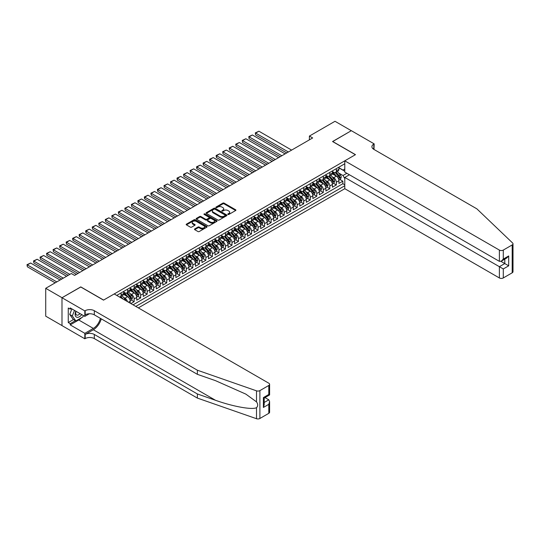 <?xml version="1.0" encoding="UTF-8"?>
<svg xmlns="http://www.w3.org/2000/svg" width="540" height="540" viewBox="0 0 540 540"><rect width="100%" height="100%" fill="white"/><g stroke="black" fill="none" stroke-linecap="round" stroke-linejoin="round"><path stroke-width="0.81" d="M227.948 214.448A0.634 0.365 0 0 0 228.845 214.448L235.649 210.519A0.905 0.52 0 0 0 235.913 210.154A0.905 0.52 0 0 0 235.649 209.783L224.127 203.128A0.905 0.52 0 0 0 222.845 203.128L216.041 207.056A0.634 0.365 0 0 0 216.938 207.576L217.816 207.063A2.896 1.674 0 0 1 221.913 207.063L222.878 207.623A2.896 1.674 0 0 1 223.722 208.804A2.896 1.674 0 0 1 222.878 209.986L221.994 210.492A0.634 0.365 0 0 0 222.892 211.012L223.769 210.506A2.896 1.674 0 0 1 227.867 210.506L228.832 211.059A2.896 1.674 0 0 1 229.675 212.24A2.896 1.674 0 0 1 228.832 213.422L227.948 213.935A0.634 0.365 0 0 0 227.948 214.448L227.948 213.935M194.738 228.933A0.905 0.52 0 0 0 194.474 229.298A0.905 0.52 0 0 0 194.738 229.669L197.971 231.538A0.905 0.52 0 0 0 199.253 231.538L206.806 227.171A0.905 0.52 0 0 0 207.07 226.807A0.905 0.52 0 0 0 206.806 226.435L195.284 219.78A0.905 0.52 0 0 0 194.002 219.78L186.449 224.141A0.905 0.52 0 0 0 186.179 224.512A0.905 0.52 0 0 0 186.449 224.883L190.35 227.138A0.905 0.52 0 0 0 191.632 227.138L194.866 225.268A0.905 0.52 0 0 0 195.129 224.903A0.905 0.52 0 0 0 194.866 224.532L192.929 223.412A2.423 1.397 0 0 1 192.22 222.426A2.423 1.397 0 0 1 193.712 221.13A2.423 1.397 0 0 1 196.351 221.434L203.938 225.815A2.423 1.397 0 0 1 204.647 226.807A2.423 1.397 0 0 1 203.155 228.096A2.423 1.397 0 0 1 200.516 227.792L199.253 227.063A0.905 0.52 0 0 0 197.971 227.063L194.738 228.933L194.738 229.669L197.971 227.819L197.971 227.063M80.777 287.003L62.026 297.722L45.718 288.306L45.718 316.17L61.992 325.566M80.777 286.895L103.606 300.071L355.388 154.71L332.552 141.534L351.311 130.707L335.003 121.291L309.4 136.073L309.4 139.84M45.718 288.306L71.32 273.524L74.581 275.407L312.66 137.957L309.4 136.073M217.883 220.043A0.905 0.52 0 0 0 219.159 220.043L226.719 215.676A0.905 0.52 0 0 0 226.982 215.312A0.905 0.52 0 0 0 226.719 214.94L215.19 208.285A0.905 0.52 0 0 0 213.914 208.285L206.354 212.645A0.905 0.52 0 0 0 206.091 213.017A0.905 0.52 0 0 0 206.354 213.388L217.883 220.043M204.404 214.589A0.634 0.365 0 0 1 205.045 214.677L205.045 213.921L216.763 220.685A0.905 0.52 0 0 1 217.026 221.056A0.905 0.52 0 0 1 216.763 221.427L209.21 225.788A0.905 0.52 0 0 1 207.927 225.788L196.405 219.132L196.405 218.396A0.905 0.52 0 0 0 196.135 218.768A0.905 0.52 0 0 0 196.405 219.132M196.405 218.396L199.631 216.526A0.905 0.52 0 0 1 200.914 216.526L205.591 219.226A0.905 0.52 0 0 0 206.867 219.226L209.014 217.991A0.905 0.52 0 0 0 209.277 217.62A0.905 0.52 0 0 0 209.014 217.249L204.147 214.441A0.634 0.365 0 0 1 205.045 213.921M130.876 303.575L134.136 301.691L131.166 299.977M129.89 293.476L131.524 294.428A3.692 2.133 60 0 1 134.136 298.944L136.742 297.439L136.742 300.186L140.656 297.925L137.686 296.217M136.411 289.717L138.051 290.662A3.692 2.133 60 0 1 140.656 295.178L143.269 293.672L143.269 296.42L147.177 294.158L144.214 292.451M142.931 285.95L144.572 286.895A3.692 2.133 60 0 1 147.177 291.411L149.789 289.906L149.789 292.653L153.704 290.399L150.734 288.684M149.459 282.184L151.092 283.129A3.692 2.133 60 0 1 153.704 287.644L156.31 286.139L156.31 288.887L160.225 286.632L157.255 284.918M155.979 278.417L157.619 279.362A3.692 2.133 60 0 1 160.225 283.878L162.837 282.373L162.837 285.127L166.745 282.865L163.782 281.151M162.5 274.651L164.14 275.596A3.692 2.133 60 0 1 166.745 280.118L169.358 278.606L169.358 281.36L173.273 279.099L170.303 277.385M169.027 270.884L170.66 271.829A3.692 2.133 60 0 1 173.273 276.352L175.878 274.84L175.878 277.594L179.793 275.332L176.823 273.618M175.547 267.118L177.188 268.063A3.692 2.133 60 0 1 179.793 272.585L182.405 271.08L182.405 273.827L186.314 271.566L183.35 269.851M182.068 263.351L183.708 264.296A3.692 2.133 60 0 1 186.314 268.819L188.926 267.314L188.926 270.061L192.841 267.8L189.871 266.085M188.595 259.585L190.228 260.53A3.692 2.133 60 0 1 192.841 265.052L195.446 263.547L195.446 266.294L199.361 264.033L196.391 262.319M195.116 255.818L196.756 256.77A3.692 2.133 60 0 1 199.361 261.286L201.974 259.781L201.974 262.528L205.882 260.267L202.919 258.559M201.636 252.059L203.276 253.004A3.692 2.133 60 0 1 205.882 257.519L208.494 256.014L208.494 258.761L212.409 256.5L209.439 254.792M208.163 248.292L209.797 249.237A3.692 2.133 60 0 1 212.409 253.753L215.015 252.248L215.015 254.995L218.929 252.74L215.96 251.026M214.684 244.526L216.324 245.471A3.692 2.133 60 0 1 218.929 249.986L221.542 248.481L221.542 251.228L225.45 248.974L222.487 247.259M221.204 240.759L222.845 241.704A3.692 2.133 60 0 1 225.45 246.22L228.062 244.715L228.062 247.469L231.977 245.207L229.007 243.493M227.732 236.993L229.365 237.938A3.692 2.133 60 0 1 231.977 242.453L234.583 240.948L234.583 243.702L238.498 241.441L235.528 239.726M234.252 233.226L235.886 234.171A3.692 2.133 60 0 1 238.498 238.694L241.11 237.181L241.11 239.935L245.018 237.674L242.055 235.96M240.773 229.46L242.413 230.404A3.692 2.133 60 0 1 245.018 234.927L247.631 233.422L247.631 236.169L251.546 233.908L248.576 232.193M247.3 225.693L248.933 226.638A3.692 2.133 60 0 1 251.546 231.161L254.151 229.655L254.151 232.403L258.066 230.141L255.096 228.427M253.82 221.927L255.454 222.872A3.692 2.133 60 0 1 258.066 227.394L260.678 225.889L260.678 228.636L264.587 226.375L261.623 224.66M260.341 218.16L261.981 219.105A3.692 2.133 60 0 1 264.587 223.628L267.199 222.122L267.199 224.87L271.114 222.608L268.144 220.901M266.861 214.4L268.502 215.345A3.692 2.133 60 0 1 271.114 219.861L273.719 218.356L273.719 221.103L277.634 218.842L274.664 217.134M273.389 210.634L275.022 211.579A3.692 2.133 60 0 1 277.634 216.095L280.24 214.589L280.24 217.337L284.155 215.082L281.192 213.368M279.909 206.867L281.549 207.812A3.692 2.133 60 0 1 284.155 212.328L286.767 210.823L286.767 213.57L290.682 211.316L287.712 209.601M286.43 203.101L288.07 204.046A3.692 2.133 60 0 1 290.682 208.562L293.288 207.056L293.288 209.804L297.203 207.549L294.233 205.835M292.957 199.334L294.59 200.279A3.692 2.133 60 0 1 297.203 204.795L299.808 203.29L299.808 206.044L303.723 203.782L300.76 202.068M299.477 195.568L301.118 196.513A3.692 2.133 60 0 1 303.723 201.035L306.335 199.523L306.335 202.277L310.25 200.016L307.28 198.302M305.998 191.801L307.638 192.746A3.692 2.133 60 0 1 310.25 197.269L312.856 195.763L312.856 198.511L316.771 196.25L313.801 194.535M312.525 188.035L314.159 188.98A3.692 2.133 60 0 1 316.771 193.502L319.376 191.997L319.376 194.744L323.291 192.483L320.328 190.769M319.046 184.268L320.686 185.213A3.692 2.133 60 0 1 323.291 189.736L325.904 188.231L325.904 190.978L329.819 188.716L326.849 187.002M325.566 180.502L327.206 181.447A3.692 2.133 60 0 1 329.819 185.969L332.424 184.464L332.424 187.211L336.339 184.95L336.339 182.203A3.692 2.133 -120 0 0 333.727 177.687L332.093 176.742M333.369 183.236L336.339 184.95M130.221 303.197L130.221 301.205A3.692 2.133 -120 0 0 127.616 296.683L123.579 294.354M127.46 301.603A3.692 2.133 60 0 0 125.003 298.188L123.363 297.243M136.742 297.439A3.692 2.133 -120 0 0 134.136 292.916L130.1 290.588M143.269 293.672A3.692 2.133 -120 0 0 140.656 289.15L136.627 286.821M149.789 289.906A3.692 2.133 -120 0 0 147.177 285.39L143.147 283.061M156.31 286.139A3.692 2.133 -120 0 0 153.704 281.624L149.668 279.295M162.837 282.373A3.692 2.133 -120 0 0 160.225 277.857L156.195 275.528M169.358 278.606A3.692 2.133 -120 0 0 166.745 274.091L162.716 271.762M175.878 274.84A3.692 2.133 -120 0 0 173.273 270.324L169.236 267.995M182.405 271.08A3.692 2.133 -120 0 0 179.793 266.558L175.763 264.229M188.926 267.314A3.692 2.133 -120 0 0 186.314 262.791L182.284 260.462M195.446 263.547A3.692 2.133 -120 0 0 192.841 259.025L188.804 256.696M201.974 259.781A3.692 2.133 -120 0 0 199.361 255.258L195.325 252.929M208.494 256.014A3.692 2.133 -120 0 0 205.882 251.492L201.852 249.163M215.015 252.248A3.692 2.133 -120 0 0 212.409 247.732L208.373 245.403M221.542 248.481A3.692 2.133 -120 0 0 218.929 243.965L214.893 241.637M228.062 244.715A3.692 2.133 -120 0 0 225.45 240.199L221.42 237.87M234.583 240.948A3.692 2.133 -120 0 0 231.977 236.432L227.941 234.103M241.11 237.181A3.692 2.133 -120 0 0 238.498 232.666L234.461 230.337M247.631 233.422A3.692 2.133 -120 0 0 245.018 228.899L240.989 226.571M254.151 229.655A3.692 2.133 -120 0 0 251.546 225.133L247.509 222.804M260.678 225.889A3.692 2.133 -120 0 0 258.066 221.366L254.03 219.038M267.199 222.122A3.692 2.133 -120 0 0 264.587 217.6L260.557 215.271M273.719 218.356A3.692 2.133 -120 0 0 271.114 213.833L267.077 211.505M280.24 214.589A3.692 2.133 -120 0 0 277.634 210.074L273.598 207.745M286.767 210.823A3.692 2.133 -120 0 0 284.155 206.307L280.125 203.978M293.288 207.056A3.692 2.133 -120 0 0 290.682 202.541L286.646 200.212M299.808 203.29A3.692 2.133 -120 0 0 297.203 198.774L293.166 196.445M306.335 199.523A3.692 2.133 -120 0 0 303.723 195.007L299.693 192.679M312.856 195.763A3.692 2.133 -120 0 0 310.25 191.241L306.214 188.912M319.376 191.997A3.692 2.133 -120 0 0 316.771 187.475L312.734 185.146M325.904 188.231A3.692 2.133 -120 0 0 323.291 183.708L319.262 181.379M332.424 184.464A3.692 2.133 -120 0 0 329.819 179.941L325.782 177.613M138.341 307.888L344.783 188.696L499.372 277.952L499.372 266.693L504.785 263.567L504.785 259.153M135.797 306.416L344.783 185.76M344.783 163.769L116.755 295.421M123.701 292.012L125.003 292.768A3.692 2.133 60 0 0 126.846 292.95L129.458 291.445A3.692 2.133 -120 0 0 130.221 289.757L130.221 287.644M130.221 288.252L131.524 289.001A3.692 2.133 60 0 0 133.373 289.184L135.979 287.678A3.692 2.133 -120 0 0 136.742 285.991L136.742 283.878M136.742 284.486L138.051 285.235A3.692 2.133 60 0 0 139.894 285.417L142.499 283.912A3.692 2.133 -120 0 0 143.269 282.224L143.269 280.112M143.269 280.719L144.572 281.468A3.692 2.133 60 0 0 146.414 281.651L149.026 280.145A3.692 2.133 -120 0 0 149.789 278.458L149.789 276.352M149.789 276.953L151.092 277.702A3.692 2.133 60 0 0 152.942 277.884L155.547 276.379A3.692 2.133 -120 0 0 156.31 274.691L156.31 272.585M156.31 273.186L157.619 273.942A3.692 2.133 60 0 0 159.462 274.124L162.067 272.612A3.692 2.133 -120 0 0 162.837 270.925L162.837 268.819M162.837 269.42L164.14 270.175A3.692 2.133 60 0 0 165.983 270.358L168.595 268.853A3.692 2.133 -120 0 0 169.358 267.158L169.358 265.052M169.358 265.653L170.66 266.409A3.692 2.133 60 0 0 172.51 266.591L175.115 265.086A3.692 2.133 -120 0 0 175.878 263.392L175.878 261.286M175.878 261.887L177.188 262.643A3.692 2.133 60 0 0 179.03 262.825L181.636 261.32A3.692 2.133 -120 0 0 182.405 259.625L182.405 257.519M182.405 258.12L183.708 258.876A3.692 2.133 60 0 0 185.551 259.058L188.163 257.553A3.692 2.133 -120 0 0 188.926 255.866L188.926 253.753M188.926 254.354L190.228 255.11A3.692 2.133 60 0 0 192.078 255.292L194.684 253.787A3.692 2.133 -120 0 0 195.446 252.099L195.446 249.986M195.446 250.594L196.756 251.343A3.692 2.133 60 0 0 198.599 251.525L201.204 250.02A3.692 2.133 -120 0 0 201.974 248.333L201.974 246.22M201.974 246.827L203.276 247.577A3.692 2.133 60 0 0 205.119 247.759L207.731 246.254A3.692 2.133 -120 0 0 208.494 244.566L208.494 242.453M208.494 243.061L209.797 243.81A3.692 2.133 60 0 0 211.646 243.992L214.252 242.487A3.692 2.133 -120 0 0 215.015 240.8L215.015 238.694M215.015 239.294L216.324 240.044A3.692 2.133 60 0 0 218.167 240.226L220.772 238.721A3.692 2.133 -120 0 0 221.542 237.033L221.542 234.927M221.542 235.528L222.845 236.284A3.692 2.133 60 0 0 224.687 236.466L227.3 234.954A3.692 2.133 -120 0 0 228.062 233.267L228.062 231.161M228.062 231.761L229.365 232.517A3.692 2.133 60 0 0 231.208 232.7L233.82 231.194A3.692 2.133 -120 0 0 234.583 229.5L234.583 227.394M234.583 227.995L235.886 228.751A3.692 2.133 60 0 0 237.735 228.933L240.341 227.428A3.692 2.133 -120 0 0 241.11 225.734L241.11 223.628M241.11 224.228L242.413 224.984A3.692 2.133 60 0 0 244.256 225.167L246.868 223.661A3.692 2.133 -120 0 0 247.631 221.967L247.631 219.861M247.631 220.462L248.933 221.218A3.692 2.133 60 0 0 250.776 221.4L253.388 219.895A3.692 2.133 -120 0 0 254.151 218.207L254.151 216.095M254.151 216.695L255.454 217.451A3.692 2.133 60 0 0 257.303 217.634L259.909 216.128A3.692 2.133 -120 0 0 260.678 214.441L260.678 212.328M260.678 212.935L261.981 213.685A3.692 2.133 60 0 0 263.824 213.867L266.436 212.362A3.692 2.133 -120 0 0 267.199 210.674L267.199 208.562M267.199 209.169L268.502 209.918A3.692 2.133 60 0 0 270.344 210.101L272.957 208.595A3.692 2.133 -120 0 0 273.719 206.908L273.719 204.795M273.719 205.403L275.022 206.152A3.692 2.133 60 0 0 276.872 206.334L279.477 204.829A3.692 2.133 -120 0 0 280.24 203.141L280.24 201.035M280.24 201.636L281.549 202.385A3.692 2.133 60 0 0 283.392 202.568L286.004 201.062A3.692 2.133 -120 0 0 286.767 199.375L286.767 197.269M286.767 197.87L288.07 198.619A3.692 2.133 60 0 0 289.913 198.808L292.525 197.296A3.692 2.133 -120 0 0 293.288 195.608L293.288 193.502M293.288 194.103L294.59 194.859A3.692 2.133 60 0 0 296.44 195.041L299.045 193.536A3.692 2.133 -120 0 0 299.808 191.842L299.808 189.736M299.808 190.337L301.118 191.093A3.692 2.133 60 0 0 302.96 191.275L305.572 189.769A3.692 2.133 -120 0 0 306.335 188.075L306.335 185.969M306.335 186.57L307.638 187.326A3.692 2.133 60 0 0 309.481 187.508L312.093 186.003A3.692 2.133 -120 0 0 312.856 184.309L312.856 182.203M312.856 182.804L314.159 183.56A3.692 2.133 60 0 0 316.008 183.742L318.613 182.237A3.692 2.133 -120 0 0 319.376 180.549L319.376 178.436M319.376 179.037L320.686 179.793A3.692 2.133 60 0 0 322.529 179.975L325.141 178.47A3.692 2.133 -120 0 0 325.904 176.782L325.904 174.67M325.904 175.277L327.206 176.026A3.692 2.133 60 0 0 329.049 176.209L331.661 174.704A3.692 2.133 -120 0 0 332.424 173.016L332.424 170.903M133.056 304.837L342.86 183.708L342.86 181.184L338.945 183.445L338.945 180.697A3.692 2.133 -120 0 0 336.339 176.175L332.303 173.846M332.424 171.511L333.727 172.26A3.692 2.133 -120 0 0 335.576 172.442A3.692 2.133 -120 0 0 336.339 170.755L336.339 168.649M335.576 172.442L338.182 170.937A3.692 2.133 -120 0 0 338.945 169.25L338.945 167.137M117.173 295.67L117.173 295.178M121.088 292.916L121.088 295.029A3.692 2.133 60 0 1 120.326 296.716A3.692 2.133 60 0 1 119.192 296.831M120.326 296.716L122.938 295.211A3.692 2.133 -120 0 0 123.701 293.524L123.701 291.411M127.616 289.15L127.616 291.263A3.692 2.133 60 0 1 126.846 292.95M134.136 285.39L134.136 287.496A3.692 2.133 60 0 1 133.373 289.184M140.656 281.624L140.656 283.73A3.692 2.133 60 0 1 139.894 285.417M147.177 277.857L147.177 279.963A3.692 2.133 60 0 1 146.414 281.651M153.704 274.091L153.704 276.197A3.692 2.133 60 0 1 152.942 277.884M160.225 270.324L160.225 272.43A3.692 2.133 60 0 1 159.462 274.124M166.745 266.558L166.745 268.663A3.692 2.133 60 0 1 165.983 270.358M173.273 262.791L173.273 264.904A3.692 2.133 60 0 1 172.51 266.591M179.793 259.025L179.793 261.137A3.692 2.133 60 0 1 179.03 262.825M186.314 255.258L186.314 257.371A3.692 2.133 60 0 1 185.551 259.058M192.841 251.492L192.841 253.604A3.692 2.133 60 0 1 192.078 255.292M199.361 247.732L199.361 249.838A3.692 2.133 60 0 1 198.599 251.525M205.882 243.965L205.882 246.071A3.692 2.133 60 0 1 205.119 247.759M212.409 240.199L212.409 242.305A3.692 2.133 60 0 1 211.646 243.992M218.929 236.432L218.929 238.538A3.692 2.133 60 0 1 218.167 240.226M225.45 232.666L225.45 234.772A3.692 2.133 60 0 1 224.687 236.466M231.977 228.899L231.977 231.005A3.692 2.133 60 0 1 231.208 232.7M238.498 225.133L238.498 227.246A3.692 2.133 60 0 1 237.735 228.933M245.018 221.366L245.018 223.479A3.692 2.133 60 0 1 244.256 225.167M251.546 217.6L251.546 219.713A3.692 2.133 60 0 1 250.776 221.4M258.066 213.833L258.066 215.946A3.692 2.133 60 0 1 257.303 217.634M264.587 210.074L264.587 212.179A3.692 2.133 60 0 1 263.824 213.867M271.114 206.307L271.114 208.413A3.692 2.133 60 0 1 270.344 210.101M277.634 202.541L277.634 204.647A3.692 2.133 60 0 1 276.872 206.334M284.155 198.774L284.155 200.88A3.692 2.133 60 0 1 283.392 202.568M290.682 195.007L290.682 197.113A3.692 2.133 60 0 1 289.913 198.808M297.203 191.241L297.203 193.347A3.692 2.133 60 0 1 296.44 195.041M303.723 187.475L303.723 189.587A3.692 2.133 60 0 1 302.96 191.275M310.25 183.708L310.25 185.821A3.692 2.133 60 0 1 309.481 187.508M316.771 179.941L316.771 182.054A3.692 2.133 60 0 1 316.008 183.742M323.291 176.175L323.291 178.288A3.692 2.133 60 0 1 322.529 179.975M329.819 172.409L329.819 174.521A3.692 2.133 60 0 1 329.049 176.209M329.819 185.969L329.819 188.716M323.291 189.736L323.291 192.483M316.771 193.502L316.771 196.25M310.25 197.269L310.25 200.016M303.723 201.035L303.723 203.782M297.203 204.795L297.203 207.549M290.682 208.562L290.682 211.316M284.155 212.328L284.155 215.082M277.634 216.095L277.634 218.842M271.114 219.861L271.114 222.608M264.587 223.628L264.587 226.375M258.066 227.394L258.066 230.141M251.546 231.161L251.546 233.908M245.018 234.927L245.018 237.674M238.498 238.694L238.498 241.441M231.977 242.453L231.977 245.207M225.45 246.22L225.45 248.974M218.929 249.986L218.929 252.74M212.409 253.753L212.409 256.5M205.882 257.519L205.882 260.267M199.361 261.286L199.361 264.033M192.841 265.052L192.841 267.8M186.314 268.819L186.314 271.566M179.793 272.585L179.793 275.332M173.273 276.352L173.273 279.099M166.745 280.118L166.745 282.865M160.225 283.878L160.225 286.632M153.704 287.644L153.704 290.399M147.177 291.411L147.177 294.158M140.656 295.178L140.656 297.925M134.136 298.944L134.136 301.691M344.783 178.605L342.995 175.5L338.614 172.976M342.995 175.5L346.842 173.279M338.945 167.893L344.783 171.261M338.945 167.744L342.995 170.08L344.783 169.04M339.89 179.476L342.86 181.184M342.86 183.708L344.783 184.822M228.204 214.542L228.832 214.178A2.896 1.674 0 0 0 229.675 212.996L229.675 212.24M223.722 208.804L223.722 209.554A2.896 1.674 0 0 1 222.878 210.742L222.251 211.1M235.649 209.783L235.649 210.519L224.127 203.884A0.905 0.52 0 0 0 222.845 203.884L216.297 207.664M226.706 215.683L215.19 209.041A0.905 0.52 0 0 0 213.914 209.041L206.368 213.394M225.119 215.568A0.634 0.365 0 0 0 225.119 215.048L215.001 209.21A0.634 0.365 0 0 0 214.103 209.21L213.179 209.743A2.896 1.674 0 0 0 212.328 210.931A2.896 1.674 0 0 0 213.179 212.112L220.091 216.101A2.896 1.674 0 0 0 224.188 216.101L225.119 215.568L225.119 216.324A0.634 0.365 0 0 0 225.302 216.061L225.302 215.312M212.328 210.931L212.328 211.68A2.896 1.674 0 0 0 213.179 212.861L213.179 212.112M225.119 216.324L224.188 216.857A2.896 1.674 0 0 1 220.091 216.857L213.179 212.861M196.412 219.139L199.631 217.282L199.631 216.526M209.277 217.62L209.277 218.369A0.905 0.52 0 0 1 209.014 218.741L206.867 219.982A0.905 0.52 0 0 1 205.591 219.982L200.914 217.282A0.905 0.52 0 0 0 199.631 217.282M205.045 214.677L216.749 221.434M210.438 222.028A2.423 1.397 0 0 0 213.077 222.332A2.423 1.397 0 0 0 214.576 221.036A2.423 1.397 0 0 0 213.867 220.05L211.194 218.504A0.905 0.52 0 0 0 209.912 218.504L207.765 219.746A0.905 0.52 0 0 0 207.502 220.118A0.905 0.52 0 0 0 207.765 220.482L210.438 222.028L210.438 222.777A2.423 1.397 0 0 0 213.077 223.081A2.423 1.397 0 0 0 214.576 221.792L214.576 221.036M207.502 220.118L207.502 220.867A0.905 0.52 0 0 0 207.765 221.238L207.765 220.482M210.438 222.777L207.765 221.238M204.647 226.807L204.647 227.556A2.423 1.397 0 0 1 203.155 228.852A2.423 1.397 0 0 1 200.516 228.548L199.253 227.819A0.905 0.52 0 0 0 197.971 227.819M192.22 222.426L192.22 223.175A2.423 1.397 0 0 0 192.929 224.168L192.929 223.412M194.852 225.275L192.929 224.168M206.793 227.178L195.284 220.536A0.905 0.52 0 0 0 194.002 220.536L186.455 224.89M338.891 180.05L340.578 179.078L341.233 177.194A2.444 1.411 -120 0 0 340.281 174.899L337.298 171.45M288.367 151.983L255.65 133.097L258.916 131.213L291.627 150.1M336.704 176.418L333.166 172.328A7.054 4.077 -120 0 0 332.424 171.551M255.65 134.98L255.292 132.887L255.65 134.98L286.733 152.921M334.76 175.271L332.788 172.982A5.859 3.382 -120 0 0 332.424 172.584M335.239 172.577L338.256 176.067A2.444 1.411 60 0 1 339.127 177.748L339.91 177.296A2.444 1.411 -120 0 0 339.039 175.615L336.056 172.166M335.421 172.517L338.661 176.269A1.242 0.722 60 0 1 338.972 176.756L339.91 177.296M255.292 132.887L258.916 131.213M75.85 311.202A5.994 3.463 120 0 0 77.261 317.345A5.994 3.463 120 0 0 81.729 314.591M76.052 311.317A4.104 2.369 120 0 0 76.552 314.989A4.104 2.369 120 0 0 77.153 315.178A4.104 2.369 120 0 0 79.988 313.585M83.41 315.562L82.897 316.892L75.856 320.956L73.244 319.451L69.728 314.442L71.874 308.9M75.856 320.956L72.333 315.947L74.48 310.412M69.728 314.442L72.333 315.947M349.414 174.764L344.783 177.437L503.287 268.947L503.287 277.952L512.19 272.808L512.19 244.944A2.768 1.6 0 0 0 513 243.81A2.768 1.6 0 0 0 512.602 242.987L476.867 208.845L373.808 149.344A6.46 3.726 180 0 1 371.918 146.711A6.46 3.726 180 0 1 373.808 144.072L374.173 143.869L351.338 130.687L332.654 141.588M344.783 177.437L344.783 188.696M332.654 141.473L355.482 154.656L344.783 160.832L499.372 250.081A2.768 1.6 0 0 0 503.287 250.081L512.19 244.944M374.173 143.869L373.977 149.438M344.783 160.832L344.783 172.091L499.372 261.34L499.372 250.081M513 243.81L513 271.681A2.768 1.6 180 0 1 512.19 272.808M503.287 277.952A2.768 1.6 180 0 1 499.372 277.952M372.998 148.77A6.46 3.726 180 0 1 373.808 148.196L373.808 144.072M500.938 261.34L508.7 265.822L503.287 268.947M503.287 250.081L503.287 259.085L501.329 261.151L499.372 261.34M503.287 259.085L508.7 255.96L506.743 258.026L501.329 261.151M268.799 413.33L268.799 404.332L269.609 401.605L269.609 412.202A2.768 1.6 180 0 1 268.799 413.33L259.895 418.473A2.768 1.6 180 0 1 256.507 418.709L197.37 398.081L197.37 393.957L94.311 334.456A6.46 3.726 -0 0 0 85.185 334.456L93.339 329.751A12.015 6.939 120 0 0 101.27 318.857M197.37 393.957L215.501 400.282C232.835 406.526 252.194 410.029 256.507 407.687C258.073 406.08 258.073 404.136 256.507 401.861L245.862 394.126L215.501 380.66L197.37 374.335L94.311 314.834A6.46 3.726 -0 0 0 85.185 314.834L85.185 310.709L84.821 310.919L61.992 297.736L80.683 286.949L103.511 300.132L114.21 293.956L268.799 383.204A2.768 1.6 -0 0 1 269.609 384.332A2.768 1.6 -0 0 1 268.799 385.465L259.895 390.602L259.895 418.473M197.37 398.081L94.311 338.58A6.46 3.726 -0 0 0 85.185 338.58L84.821 338.789L61.992 325.607L61.992 297.736M197.37 374.335L197.37 370.211L94.311 310.709A6.46 3.726 -0 0 0 85.185 310.709M256.507 401.861L256.507 390.839L197.37 370.211M81.601 317.635A10.375 5.994 -60 0 1 78.725 319.977L70.213 324.891L70.213 323.683L75.398 320.693M71.26 308.549L70.213 309.15L68.256 308.023L68.256 322.556L70.213 323.683M70.213 309.15L70.213 307.942L84.821 316.379L84.821 310.919M84.821 338.789L84.821 333.329L93.339 328.415A10.375 5.994 120 0 0 100.359 318.33M70.213 324.891L84.821 333.329M264.978 397.609L268.799 399.809L269.609 401.605M89.377 313.747L84.821 316.379M256.507 390.839A2.768 1.6 -0 0 0 259.895 390.602M68.256 322.556L73.44 319.559M268.799 404.332L263.385 407.457L264.195 404.73L264.195 398.061L269.609 394.929L269.609 384.332M263.385 407.457L263.385 397.589C264.438 398.203 264.438 398.203 263.385 397.589L268.799 394.463C269.851 395.071 269.851 395.071 268.799 394.463L268.799 385.465M332.37 183.816L334.058 182.844L334.706 180.961A2.444 1.411 -120 0 0 333.754 178.666L330.777 175.216M281.84 155.75L249.129 136.863L252.389 134.98L285.1 153.866M330.176 180.185L326.646 176.087A7.054 4.077 -120 0 0 325.904 175.311M249.129 138.746L248.771 136.654L249.129 138.746L280.213 156.688M328.239 179.037L326.261 176.742A5.859 3.382 -120 0 0 325.904 176.351M328.718 176.344L331.736 179.834A2.444 1.411 60 0 1 332.606 181.514L333.389 181.062A2.444 1.411 -120 0 0 332.519 179.381L329.535 175.932M328.894 176.283L332.134 180.036A1.242 0.722 60 0 1 332.451 180.522L333.389 181.062M248.771 136.654L252.389 134.98M325.85 187.583L327.53 186.611L328.185 184.727A2.444 1.411 -120 0 0 327.233 182.432L324.25 178.983M275.319 159.516L242.609 140.63L245.869 138.746L278.579 157.633M323.656 183.951L320.119 179.854A7.054 4.077 -120 0 0 319.376 179.078M242.609 142.513L242.251 140.42L242.609 142.513L273.685 160.454M321.719 182.797L319.741 180.509A5.859 3.382 -120 0 0 319.376 180.117M322.198 180.11L325.208 183.6A2.444 1.411 60 0 1 326.079 185.281L326.862 184.829A2.444 1.411 -120 0 0 325.991 183.148L323.015 179.699M322.373 180.05L325.613 183.803A1.242 0.722 60 0 1 325.924 184.288L326.862 184.829M242.251 140.42L245.869 138.746M319.322 191.349L321.01 190.377L321.665 188.494A2.444 1.411 -120 0 0 320.713 186.199L317.729 182.75M268.799 163.283L236.081 144.396L239.348 142.513L272.059 161.399M317.135 187.711L313.598 183.62A7.054 4.077 -120 0 0 312.856 182.844M236.081 146.279L235.724 144.187L236.081 146.279L267.165 164.221M315.191 186.563L313.22 184.275A5.859 3.382 -120 0 0 312.856 183.884M315.671 183.877L318.688 187.367A2.444 1.411 60 0 1 319.559 189.047L320.341 188.595A2.444 1.411 -120 0 0 319.471 186.914L316.487 183.465M315.853 183.816L319.093 187.569A1.242 0.722 60 0 1 319.403 188.055L320.341 188.595M235.724 144.187L239.348 142.513M312.802 195.116L314.489 194.144L315.137 192.26A2.444 1.411 -120 0 0 314.185 189.965L311.209 186.509M262.271 167.042L229.561 148.163L232.821 146.279L265.531 165.166M310.608 191.477L307.078 187.387A7.054 4.077 -120 0 0 306.335 186.611M229.561 150.046L229.203 147.953L229.561 150.046L260.644 167.987M308.671 190.33L306.693 188.042A5.859 3.382 -120 0 0 306.335 187.65M309.15 187.643L312.167 191.133A2.444 1.411 60 0 1 313.038 192.814L313.821 192.362A2.444 1.411 -120 0 0 312.95 190.681L309.967 187.225M309.326 187.583L312.566 191.335A1.242 0.722 60 0 1 312.883 191.822L313.821 192.362M229.203 147.953L232.821 146.279M306.281 198.882L307.962 197.91L308.617 196.027A2.444 1.411 -120 0 0 307.665 193.732L304.682 190.276M255.751 170.809L223.04 151.929L226.3 150.046L259.011 168.925M304.088 195.244L300.55 191.153A7.054 4.077 -120 0 0 299.808 190.377M223.04 153.806L222.683 151.72L223.04 153.806L254.117 171.754M302.15 194.096L300.173 191.808A5.859 3.382 -120 0 0 299.808 191.417M302.63 191.403L305.64 194.893A2.444 1.411 60 0 1 306.511 196.58L307.294 196.128A2.444 1.411 -120 0 0 306.423 194.447L303.446 190.991M302.805 191.349L306.045 195.102A1.242 0.722 60 0 1 306.356 195.588L307.294 196.128M222.683 151.72L226.3 150.046M299.754 202.649L301.442 201.67L302.096 199.787A2.444 1.411 -120 0 0 301.144 197.492L298.161 194.042M249.23 174.575L216.52 155.689L219.78 153.806L252.491 172.692M297.567 199.01L294.03 194.92A7.054 4.077 -120 0 0 293.288 194.144M216.52 157.572L216.155 156.236L216.155 155.486L216.52 155.689L216.52 157.572L247.597 175.52M295.623 197.863L293.652 195.575A5.859 3.382 -120 0 0 293.288 195.183M296.102 195.169L299.12 198.659A2.444 1.411 60 0 1 299.99 200.347L300.773 199.894A2.444 1.411 -120 0 0 299.903 198.207L296.919 194.758M296.285 195.116L299.525 198.862A1.242 0.722 60 0 1 299.835 199.355L300.773 199.894M216.155 155.486L219.78 153.806M293.234 206.408L294.921 205.436L295.569 203.553A2.444 1.411 -120 0 0 294.617 201.258L291.641 197.809M242.703 178.342L209.993 159.455L213.253 157.572L245.963 176.459M291.04 202.777L287.51 198.686A7.054 4.077 -120 0 0 286.767 197.91M209.993 161.339L209.635 160.002L209.635 159.253L209.993 159.455L209.993 161.339L241.076 179.287M289.103 201.629L287.125 199.341A5.859 3.382 -120 0 0 286.767 198.95M289.582 198.936L292.599 202.426A2.444 1.411 60 0 1 293.47 204.113L294.253 203.661A2.444 1.411 -120 0 0 293.382 201.974L290.399 198.524M289.757 198.882L292.997 202.628A1.242 0.722 60 0 1 293.315 203.121L294.253 203.661M209.635 159.253L213.253 157.572M286.713 210.175L288.394 209.203L289.049 207.32A2.444 1.411 -120 0 0 288.097 205.025L285.113 201.575M236.183 182.108L203.472 163.222L206.732 161.339L239.443 180.225M284.519 206.543L280.982 202.453A7.054 4.077 -120 0 0 280.24 201.677M203.472 165.105L203.114 163.769L203.114 163.019L203.472 163.222L203.472 165.105L234.549 183.053M282.582 205.396L280.604 203.107A5.859 3.382 -120 0 0 280.24 202.709M283.061 202.703L286.072 206.192A2.444 1.411 60 0 1 286.949 207.88L287.726 207.428A2.444 1.411 -120 0 0 286.855 205.74L283.878 202.291M283.237 202.649L286.477 206.395A1.242 0.722 60 0 1 286.787 206.881L287.726 207.428M203.114 163.019L206.732 161.339M280.186 213.941L281.873 212.969L282.528 211.086A2.444 1.411 -120 0 0 281.576 208.791L278.593 205.342M229.662 185.875L196.951 166.988L200.212 165.105L232.922 183.992M277.999 210.31L274.462 206.219A7.054 4.077 -120 0 0 273.719 205.443M196.951 168.872L196.587 167.535L196.587 166.779L196.951 166.988L196.951 168.872L228.029 186.813M276.055 209.162L274.084 206.874A5.859 3.382 -120 0 0 273.719 206.476M276.534 206.469L279.551 209.959A2.444 1.411 60 0 1 280.422 211.646L281.205 211.194A2.444 1.411 -120 0 0 280.334 209.507L277.358 206.057M276.716 206.415L279.956 210.161A1.242 0.722 60 0 1 280.267 210.647L281.205 211.194M196.587 166.779L200.212 165.105M273.665 217.708L275.353 216.736L276.001 214.853A2.444 1.411 -120 0 0 275.049 212.558L272.072 209.108M223.135 189.641L190.424 170.755L193.685 168.872L226.395 187.758M271.472 214.076L267.941 209.986A7.054 4.077 -120 0 0 267.199 209.21M190.424 172.638L190.066 170.546L190.424 172.638L221.508 190.579M269.534 212.929L267.557 210.641A5.859 3.382 -120 0 0 267.199 210.242M270.014 210.236L273.031 213.725A2.444 1.411 60 0 1 273.901 215.406L274.685 214.954A2.444 1.411 -120 0 0 273.814 213.273L270.83 209.824M270.189 210.175L273.429 213.928A1.242 0.722 60 0 1 273.746 214.414L274.685 214.954M190.066 170.546L193.685 168.872M267.145 221.474L268.826 220.502L269.48 218.619A2.444 1.411 -120 0 0 268.529 216.324L265.545 212.875M216.614 193.408L183.904 174.521L187.164 172.638L219.875 191.525M264.951 217.843L261.414 213.746A7.054 4.077 -120 0 0 260.678 212.976M183.904 176.404L183.546 174.312L183.904 176.404L214.981 194.346M263.014 216.695L261.036 214.4A5.859 3.382 -120 0 0 260.678 214.009M263.493 214.002L266.504 217.492A2.444 1.411 60 0 1 267.381 219.173L268.157 218.72A2.444 1.411 -120 0 0 267.287 217.04L264.31 213.59M263.668 213.941L266.909 217.694A1.242 0.722 60 0 1 267.219 218.18L268.157 218.72M183.546 174.312L187.164 172.638M260.618 225.241L262.305 224.269L262.96 222.386A2.444 1.411 -120 0 0 262.008 220.091L259.025 216.641M210.094 197.174L177.383 178.288L180.644 176.404L213.354 195.291M258.431 221.609L254.894 217.512A7.054 4.077 -120 0 0 254.151 216.736M177.383 180.171L177.019 178.835L177.019 178.079L177.383 178.288L177.383 180.171L208.46 198.113M256.493 220.455L254.516 218.167A5.859 3.382 -120 0 0 254.151 217.775M256.973 217.769L259.983 221.258A2.444 1.411 60 0 1 260.854 222.939L261.637 222.487A2.444 1.411 -120 0 0 260.766 220.806L257.789 217.357M257.148 217.708L260.388 221.461A1.242 0.722 60 0 1 260.699 221.947L261.637 222.487M177.019 178.079L180.644 176.404M254.097 229.007L255.785 228.035L256.433 226.152A2.444 1.411 -120 0 0 255.481 223.857L252.504 220.408M203.566 200.941L170.856 182.054L174.116 180.171L206.827 199.058M251.903 225.369L248.373 221.279A7.054 4.077 -120 0 0 247.631 220.502M170.856 183.938L170.498 181.845L170.856 183.938L201.94 201.879M249.966 224.222L247.988 221.933A5.859 3.382 -120 0 0 247.631 221.542M250.445 221.535L253.463 225.025A2.444 1.411 60 0 1 254.333 226.706L255.116 226.253A2.444 1.411 -120 0 0 254.246 224.573L251.262 221.123M250.621 221.474L253.861 225.227A1.242 0.722 60 0 1 254.178 225.713L255.116 226.253M170.498 181.845L174.116 180.171M247.577 232.774L249.257 231.802L249.912 229.919A2.444 1.411 -120 0 0 248.96 227.624L245.977 224.168M197.046 204.707L164.336 185.821L167.596 183.938L200.306 202.824M245.383 229.136L241.846 225.045A7.054 4.077 -120 0 0 241.11 224.269M164.336 187.704L163.978 185.612L164.336 187.704L195.413 205.646M243.446 227.988L241.468 225.7A5.859 3.382 -120 0 0 241.11 225.308M243.925 225.302L246.935 228.791A2.444 1.411 60 0 1 247.813 230.472L248.596 230.02A2.444 1.411 -120 0 0 247.718 228.339L244.742 224.883M244.1 225.241L247.34 228.994A1.242 0.722 60 0 1 247.651 229.48L248.596 230.02M163.978 185.612L167.596 183.938M241.049 236.54L242.737 235.568L243.392 233.685A2.444 1.411 -120 0 0 242.44 231.39L239.456 227.934M190.525 208.467L157.815 189.587L161.075 187.704L193.786 206.584M238.862 232.902L235.325 228.812A7.054 4.077 -120 0 0 234.583 228.035M157.815 191.471L157.451 190.127L157.451 189.378L157.815 189.587L157.815 191.471L188.892 209.412M236.925 231.755L234.947 229.466A5.859 3.382 -120 0 0 234.583 229.075M237.404 229.061L240.415 232.551A2.444 1.411 60 0 1 241.286 234.239L242.069 233.786A2.444 1.411 -120 0 0 241.198 232.106L238.221 228.65M237.58 229.007L240.82 232.76A1.242 0.722 60 0 1 241.13 233.246L242.069 233.786M157.451 189.378L161.075 187.704M234.529 240.307L236.216 239.328L236.864 237.445A2.444 1.411 -120 0 0 235.913 235.15L232.936 231.701M183.998 212.234L151.288 193.347L154.548 191.471L187.265 210.35M232.335 236.669L228.805 232.578A7.054 4.077 -120 0 0 228.062 231.802M151.288 195.23L150.93 193.894L150.93 193.144L151.288 193.347L151.288 195.23L182.372 213.179M230.398 235.521L228.42 233.233A5.859 3.382 -120 0 0 228.062 232.841M230.877 232.828L233.894 236.318A2.444 1.411 60 0 1 234.765 238.005L235.548 237.553A2.444 1.411 -120 0 0 234.677 235.865L231.694 232.416M231.053 232.774L234.293 236.52A1.242 0.722 60 0 1 234.61 237.013L235.548 237.553M150.93 193.144L154.548 191.471M228.008 244.067L229.689 243.095L230.344 241.211A2.444 1.411 -120 0 0 229.392 238.916L226.415 235.467M177.478 216L144.767 197.113L148.028 195.23L180.738 214.117M225.815 240.435L222.278 236.345A7.054 4.077 -120 0 0 221.542 235.568M144.767 198.997L144.41 197.66L144.41 196.911L144.767 197.113L144.767 198.997L175.844 216.945M223.877 239.288L221.9 236.999A5.859 3.382 -120 0 0 221.542 236.608M224.357 236.594L227.367 240.084A2.444 1.411 60 0 1 228.245 241.772L229.028 241.319A2.444 1.411 -120 0 0 228.15 239.632L225.173 236.183M224.532 236.54L227.772 240.287A1.242 0.722 60 0 1 228.089 240.779L229.028 241.319M144.41 196.911L148.028 195.23M221.481 247.833L223.169 246.861L223.823 244.978A2.444 1.411 -120 0 0 222.872 242.683L219.888 239.234M170.957 219.767L138.247 200.88L141.507 198.997L174.218 217.883M219.294 244.202L215.757 240.111A7.054 4.077 -120 0 0 215.015 239.335M138.247 202.763L137.882 201.427L137.882 200.678L138.247 200.88L138.247 202.763L169.324 220.712M217.357 243.054L215.379 240.766A5.859 3.382 -120 0 0 215.015 240.368M217.836 240.361L220.847 243.851A2.444 1.411 60 0 1 221.717 245.538L222.5 245.086A2.444 1.411 -120 0 0 221.63 243.398L218.653 239.949M218.012 240.307L221.251 244.053A1.242 0.722 60 0 1 221.562 244.539L222.5 245.086M137.882 200.678L141.507 198.997M214.96 251.6L216.648 250.628L217.296 248.744A2.444 1.411 -120 0 0 216.344 246.449L213.368 243M164.43 223.533L131.72 204.647L134.98 202.763L167.697 221.65M212.767 247.968L209.237 243.878A7.054 4.077 -120 0 0 208.494 243.101M131.72 206.53L131.362 204.437L131.72 206.53L162.803 224.471M210.829 246.821L208.852 244.532A5.859 3.382 -120 0 0 208.494 244.134M211.309 244.127L214.326 247.617A2.444 1.411 60 0 1 215.197 249.304L215.98 248.852A2.444 1.411 -120 0 0 215.109 247.165L212.126 243.716M211.491 244.073L214.724 247.82A1.242 0.722 60 0 1 215.042 248.306L215.98 248.852M131.362 204.437L134.98 202.763M208.44 255.366L210.128 254.394L210.775 252.511A2.444 1.411 -120 0 0 209.824 250.216L206.847 246.767M157.91 227.3L125.199 208.413L128.459 206.53L161.17 225.416M206.246 251.735L202.709 247.644A7.054 4.077 -120 0 0 201.974 246.868M125.199 210.296L124.841 208.204L125.199 210.296L156.276 228.238M204.309 250.587L202.331 248.299A5.859 3.382 -120 0 0 201.974 247.901M204.788 247.894L207.806 251.384A2.444 1.411 60 0 1 208.676 253.064L209.459 252.612A2.444 1.411 -120 0 0 208.582 250.931L205.605 247.482M204.964 247.833L208.204 251.586A1.242 0.722 60 0 1 208.521 252.072L209.459 252.612M124.841 208.204L128.459 206.53M201.913 259.132L203.6 258.161L204.255 256.277A2.444 1.411 -120 0 0 203.303 253.982L200.32 250.533M151.389 231.066L118.678 212.179L121.939 210.296L154.649 229.183M199.726 255.501L196.189 251.404A7.054 4.077 -120 0 0 195.446 250.634M118.678 214.063L118.321 211.97L118.678 214.063L149.756 232.004M197.788 254.354L195.811 252.059A5.859 3.382 -120 0 0 195.446 251.667M198.268 251.66L201.278 255.15A2.444 1.411 60 0 1 202.149 256.831L202.932 256.379A2.444 1.411 -120 0 0 202.061 254.698L199.085 251.249M198.443 251.6L201.683 255.353A1.242 0.722 60 0 1 201.994 255.839L202.932 256.379M118.321 211.97L121.939 210.296M195.392 262.899L197.08 261.927L197.728 260.044A2.444 1.411 -120 0 0 196.776 257.749L193.799 254.3M144.862 234.833L112.151 215.946L115.418 214.063L148.129 232.949M193.199 259.268L189.668 255.17A7.054 4.077 -120 0 0 188.926 254.394M112.151 217.829L111.794 215.737L112.151 217.829L143.235 235.771M191.261 258.113L189.284 255.825A5.859 3.382 -120 0 0 188.926 255.434M191.741 255.427L194.758 258.916A2.444 1.411 60 0 1 195.629 260.597L196.412 260.145A2.444 1.411 -120 0 0 195.541 258.464L192.557 255.015M191.923 255.366L195.156 259.119A1.242 0.722 60 0 1 195.473 259.605L196.412 260.145M111.794 215.737L115.418 214.063M188.872 266.666L190.559 265.694L191.207 263.81A2.444 1.411 -120 0 0 190.256 261.515L187.279 258.066M138.341 238.599L105.631 219.713L108.891 217.829L141.602 236.716M186.678 263.027L183.148 258.937A7.054 4.077 -120 0 0 182.405 258.161M105.631 221.596L105.273 219.503L105.631 221.596L136.715 239.537M184.741 261.88L182.763 259.591A5.859 3.382 -120 0 0 182.405 259.2M185.22 259.193L188.237 262.683A2.444 1.411 60 0 1 189.108 264.364L189.891 263.912A2.444 1.411 -120 0 0 189.02 262.231L186.037 258.781M185.396 259.132L188.636 262.885A1.242 0.722 60 0 1 188.953 263.372L189.891 263.912M105.273 219.503L108.891 217.829M182.351 270.432L184.032 269.46L184.687 267.577A2.444 1.411 -120 0 0 183.735 265.282L180.751 261.826M131.821 242.366L99.11 223.479L102.371 221.596L135.081 240.482M180.157 266.794L176.621 262.703A7.054 4.077 -120 0 0 175.878 261.927M99.11 225.362L98.753 223.27L99.11 225.362L130.187 243.304M178.22 265.646L176.243 263.358A5.859 3.382 -120 0 0 175.878 262.966M178.7 262.96L181.71 266.45A2.444 1.411 60 0 1 182.581 268.13L183.364 267.678A2.444 1.411 -120 0 0 182.493 265.997L179.516 262.541M178.875 262.899L182.115 266.652A1.242 0.722 60 0 1 182.425 267.138L183.364 267.678M98.753 223.27L102.371 221.596M175.824 274.199L177.512 273.226L178.16 271.343A2.444 1.411 -120 0 0 177.208 269.048L174.231 265.592M125.294 246.125L92.583 227.246L95.85 225.362L128.561 244.242M173.63 270.56L170.1 266.47A7.054 4.077 -120 0 0 169.358 265.694M92.583 229.129L92.225 227.036L92.583 229.129L123.667 247.07M171.693 269.413L169.715 267.125A5.859 3.382 -120 0 0 169.358 266.733M172.172 266.719L175.19 270.209A2.444 1.411 60 0 1 176.06 271.897L176.843 271.445A2.444 1.411 -120 0 0 175.972 269.764L172.989 266.308M172.355 266.666L175.588 270.418A1.242 0.722 60 0 1 175.905 270.904L176.843 271.445M92.225 227.036L95.85 225.362M169.304 277.965L170.991 276.986L171.639 275.103A2.444 1.411 -120 0 0 170.687 272.808L167.711 269.359M118.773 249.892L86.062 231.005L89.323 229.129L122.033 248.009M167.11 274.327L163.58 270.236A7.054 4.077 -120 0 0 162.837 269.46M86.062 232.888L85.705 231.552L85.705 230.803L86.062 231.005L86.062 232.888L117.146 250.837M165.173 273.179L163.195 270.891A5.859 3.382 -120 0 0 162.837 270.5M165.652 270.486L168.669 273.976A2.444 1.411 60 0 1 169.54 275.663L170.323 275.211A2.444 1.411 -120 0 0 169.452 273.524L166.469 270.074M165.827 270.432L169.067 274.178A1.242 0.722 60 0 1 169.385 274.671L170.323 275.211M85.705 230.803L89.323 229.129M162.783 281.732L164.464 280.753L165.119 278.87A2.444 1.411 -120 0 0 164.167 276.575L161.183 273.125M112.253 253.658L79.542 234.772L82.802 232.888L115.513 251.775M160.589 278.093L157.052 274.003A7.054 4.077 -120 0 0 156.31 273.226M79.542 236.655L79.184 235.319L79.184 234.569L79.542 234.772L79.542 236.655L110.619 254.603M158.652 276.946L156.674 274.658A5.859 3.382 -120 0 0 156.31 274.266M159.131 274.252L162.142 277.742A2.444 1.411 60 0 1 163.013 279.43L163.796 278.978A2.444 1.411 -120 0 0 162.925 277.29L159.948 273.841M159.307 274.199L162.547 277.945A1.242 0.722 60 0 1 162.857 278.438L163.796 278.978M79.184 234.569L82.802 232.888M156.256 285.491L157.943 284.519L158.598 282.636A2.444 1.411 -120 0 0 157.639 280.341L154.663 276.892M105.725 257.425L73.015 238.538L76.282 236.655L108.992 255.542M154.069 281.86L150.532 277.769A7.054 4.077 -120 0 0 149.789 276.993M73.015 240.422L72.657 239.085L72.657 238.336L73.015 238.538L73.015 240.422L104.099 258.37M152.125 280.712L150.147 278.424A5.859 3.382 -120 0 0 149.789 278.026M152.604 278.019L155.621 281.509A2.444 1.411 60 0 1 156.492 283.196L157.275 282.744A2.444 1.411 -120 0 0 156.404 281.057L153.421 277.607M152.786 277.965L156.019 281.711A1.242 0.722 60 0 1 156.337 282.197L157.275 282.744M72.657 238.336L76.282 236.655M149.735 289.258L151.423 288.286L152.071 286.403A2.444 1.411 -120 0 0 151.119 284.108L148.142 280.658M99.205 261.191L66.494 242.305L69.755 240.422L102.465 259.308M147.542 285.626L144.011 281.536A7.054 4.077 -120 0 0 143.269 280.76M66.494 244.188L66.137 242.096L66.494 244.188L97.578 262.136M145.604 284.479L143.627 282.191A5.859 3.382 -120 0 0 143.269 281.792M146.084 281.786L149.101 285.275A2.444 1.411 60 0 1 149.972 286.963L150.755 286.51A2.444 1.411 -120 0 0 149.884 284.823L146.9 281.374M146.259 281.732L149.499 285.478A1.242 0.722 60 0 1 149.816 285.964L150.755 286.51M66.137 242.096L69.755 240.422M143.215 293.024L144.895 292.052L145.55 290.169A2.444 1.411 -120 0 0 144.599 287.874L141.615 284.425M92.684 264.958L59.974 246.071L63.234 244.188L95.944 263.075M141.021 289.393L137.484 285.302A7.054 4.077 -120 0 0 136.742 284.526M59.974 247.954L59.616 245.862L59.974 247.954L91.051 265.896M139.084 288.245L137.106 285.957A5.859 3.382 -120 0 0 136.742 285.559M139.563 285.552L142.573 289.042A2.444 1.411 60 0 1 143.444 290.723L144.227 290.277A2.444 1.411 -120 0 0 143.357 288.59L140.38 285.14M139.739 285.498L142.978 289.244A1.242 0.722 60 0 1 143.289 289.73L144.227 290.277M59.616 245.862L63.234 244.188M136.688 296.791L138.375 295.819L139.03 293.935A2.444 1.411 -120 0 0 138.078 291.641L135.095 288.191M86.164 268.724L53.447 249.838L56.714 247.954L89.424 266.841M134.501 293.159L130.964 289.062A7.054 4.077 -120 0 0 130.221 288.293M53.447 251.721L53.089 249.629L53.447 251.721L84.53 269.663M132.556 292.012L130.586 289.717A5.859 3.382 -120 0 0 130.221 289.325M133.036 289.319L136.053 292.808A2.444 1.411 60 0 1 136.924 294.489L137.707 294.037A2.444 1.411 -120 0 0 136.836 292.356L133.853 288.907M133.218 289.258L136.458 293.011A1.242 0.722 60 0 1 136.769 293.497L137.707 294.037M53.089 249.629L56.714 247.954M130.167 300.557L131.855 299.585L132.503 297.702A2.444 1.411 -120 0 0 131.551 295.407L128.574 291.958M79.637 272.491L46.926 253.604L50.186 251.721L82.897 270.608M127.973 296.926L124.443 292.829A7.054 4.077 -120 0 0 123.701 292.052M46.926 255.488L46.568 253.395L46.926 255.488L78.01 273.429M126.036 295.772L124.058 293.483A5.859 3.382 -120 0 0 123.701 293.092M126.515 293.085L129.532 296.575A2.444 1.411 60 0 1 130.403 298.256L131.186 297.803A2.444 1.411 -120 0 0 130.316 296.123L127.332 292.673M126.691 293.024L129.931 296.777A1.242 0.722 60 0 1 130.248 297.263L131.186 297.803M46.568 253.395L50.186 251.721M125.854 300.679A2.444 1.411 -120 0 0 125.03 299.174L122.047 295.724M69.856 274.374L40.406 257.371L43.666 255.488L76.376 274.374M40.406 259.254L40.048 257.162L40.406 259.254L68.222 275.312M123.1 299.086L120.811 296.44M120.17 296.791L121.21 297.999M119.995 296.851L120.758 297.736M40.048 257.162L43.666 255.488M63.328 278.141L33.878 261.137L37.145 259.254L66.596 276.257M33.878 263.021L33.52 260.928L33.878 263.021L61.702 279.079M33.52 260.928L37.145 259.254M56.808 281.9L27.358 264.904L30.618 263.021L60.068 280.024M27.358 266.787L27 264.695L27.358 266.787L55.175 282.845M27 264.695L30.618 263.021M125.003 298.188L127.616 296.683M131.524 294.428L134.136 292.916M138.051 290.662L140.656 289.15M144.572 286.895L147.177 285.39M151.092 283.129L153.704 281.624M157.619 279.362L160.225 277.857M164.14 275.596L166.745 274.091M170.66 271.829L173.273 270.324M177.188 268.063L179.793 266.558M183.708 264.296L186.314 262.791M190.228 260.53L192.841 259.025M196.756 256.77L199.361 255.258M203.276 253.004L205.882 251.492M209.797 249.237L212.409 247.732M216.324 245.471L218.929 243.965M222.845 241.704L225.45 240.199M229.365 237.938L231.977 236.432M235.886 234.171L238.498 232.666M242.413 230.404L245.018 228.899M248.933 226.638L251.546 225.133M255.454 222.872L258.066 221.366M261.981 219.105L264.587 217.6M268.502 215.345L271.114 213.833M275.022 211.579L277.634 210.074M281.549 207.812L284.155 206.307M288.07 204.046L290.682 202.541M294.59 200.279L297.203 198.774M301.118 196.513L303.723 195.007M307.638 192.746L310.25 191.241M314.159 188.98L316.771 187.475M320.686 185.213L323.291 183.708M327.206 181.447L329.819 179.941M333.727 177.687L336.339 176.175M336.339 170.755L338.945 169.25M121.088 295.029L123.701 293.524M127.616 291.263L130.221 289.757M134.136 287.496L136.742 285.991M140.656 283.73L143.269 282.224M147.177 279.963L149.789 278.458M153.704 276.197L156.31 274.691M160.225 272.43L162.837 270.925M166.745 268.663L169.358 267.158M173.273 264.904L175.878 263.392M179.793 261.137L182.405 259.625M186.314 257.371L188.926 255.866M192.841 253.604L195.446 252.099M199.361 249.838L201.974 248.333M205.882 246.071L208.494 244.566M212.409 242.305L215.015 240.8M218.929 238.538L221.542 237.033M225.45 234.772L228.062 233.267M231.977 231.005L234.583 229.5M238.498 227.246L241.11 225.734M245.018 223.479L247.631 221.967M251.546 219.713L254.151 218.207M258.066 215.946L260.678 214.441M264.587 212.179L267.199 210.674M271.114 208.413L273.719 206.908M277.634 204.647L280.24 203.141M284.155 200.88L286.767 199.375M290.682 197.113L293.288 195.608M297.203 193.347L299.808 191.842M303.723 189.587L306.335 188.075M310.25 185.821L312.856 184.309M316.771 182.054L319.376 180.549M323.291 178.288L325.904 176.782M329.819 174.521L332.424 173.016M336.339 182.203L338.945 180.697M128.493 302.204L130.221 301.205M228.832 214.178L228.832 213.422M221.994 211.012L221.994 210.492M222.878 210.742L222.878 209.986M216.041 207.576L216.041 207.056M222.845 203.884L222.845 203.128M224.127 203.884L224.127 203.128M206.354 213.388L206.354 212.645M213.914 209.041L213.914 208.285M215.19 209.041L215.19 208.285M226.719 215.676L226.719 214.94M220.091 216.857L220.091 216.101M224.188 216.857L224.188 216.101M200.914 217.282L200.914 216.526M205.591 219.982L205.591 219.226M206.867 219.982L206.867 219.226M209.014 218.741L209.014 217.991M216.763 221.427L216.763 220.685M199.253 227.819L199.253 227.063M200.516 228.548L200.516 227.792M194.866 225.268L194.866 224.532M186.449 224.883L186.449 224.141M194.002 220.536L194.002 219.78M195.284 220.536L195.284 219.78M206.806 227.171L206.806 226.435M338.519 178.794L341.213 177.242M333.166 172.328L333.504 172.132M339.039 175.615L340.281 174.899M337.088 176.742L338.256 176.067M508.7 255.96L508.7 265.822M215.501 400.282L93.339 329.751M94.311 314.834L94.311 310.709M94.311 334.456L94.311 338.58M256.507 418.709L256.507 407.687M85.185 334.456L85.185 338.58M78.725 319.977L93.339 328.415M264.195 402.469L268.799 399.809M331.999 182.56L334.692 181.008M332.519 179.381L333.754 178.666M330.568 180.509L331.736 179.834M325.472 186.327L328.172 184.775M320.119 179.854L320.456 179.665M325.991 183.148L327.233 182.432M324.047 184.268L325.208 183.6M318.951 190.094L321.644 188.541M313.598 183.62L313.936 183.425M319.471 186.914L320.713 186.199M317.52 188.035L318.688 187.367M312.431 193.86L315.124 192.308M312.95 190.681L314.185 189.965M311 191.801L312.167 191.133M305.903 197.626L308.603 196.074M300.55 191.153L300.888 190.958M306.423 194.447L307.665 193.732M304.479 195.568L305.64 194.893M299.383 201.393L302.076 199.834M294.03 194.92L294.368 194.724M299.903 198.207L301.144 197.492M297.952 199.334L299.12 198.659M292.862 205.16L295.556 203.6M293.382 201.974L294.617 201.258M291.431 203.101L292.599 202.426M286.335 208.926L289.035 207.367M280.982 202.453L281.32 202.257M286.855 205.74L288.097 205.025M284.911 206.867L286.072 206.192M279.815 212.693L282.508 211.133M274.462 206.219L274.799 206.024M280.334 209.507L281.576 208.791M278.384 210.634L279.551 209.959M273.294 216.452L275.987 214.9M273.814 213.273L275.049 212.558M271.863 214.4L273.031 213.725M266.767 220.219L269.467 218.666M261.414 213.746L261.752 213.556M267.287 217.04L268.529 216.324M265.343 218.167L266.504 217.492M260.246 223.985L262.94 222.433M254.894 217.512L255.231 217.323M260.766 220.806L262.008 220.091M258.815 221.927L259.983 221.258M253.726 227.752L256.419 226.199M248.373 221.279L248.71 221.09M254.246 224.573L255.481 223.857M252.295 225.693L253.463 225.025M247.205 231.518L249.899 229.966M241.846 225.045L242.183 224.849M247.718 228.339L248.96 227.624M245.774 229.46L246.935 228.791M240.678 235.285L243.371 233.732M235.325 228.812L235.663 228.616M241.198 232.106L242.44 231.39M239.247 233.226L240.415 232.551M234.157 239.051L236.851 237.492M228.805 232.578L229.142 232.382M234.677 235.865L235.913 235.15M232.726 236.993L233.894 236.318M227.637 242.818L230.33 241.259M222.278 236.345L222.615 236.149M228.15 239.632L229.392 238.916M226.206 240.759L227.367 240.084M221.11 246.584L223.803 245.025M215.757 240.111L216.095 239.915M221.63 243.398L222.872 242.683M219.679 244.526L220.847 243.851M214.589 250.351L217.282 248.792M209.237 243.878L209.574 243.682M215.109 247.165L216.344 246.449M213.158 248.292L214.326 247.617M208.069 254.117L210.762 252.558M202.709 247.644L203.047 247.448M208.582 250.931L209.824 250.216M206.638 252.059L207.806 251.384M201.542 257.877L204.235 256.325M196.189 251.404L196.526 251.215M202.061 254.698L203.303 253.982M200.111 255.825L201.278 255.15M195.021 261.644L197.714 260.091M189.668 255.17L190.006 254.981M195.541 258.464L196.776 257.749M193.59 259.585L194.758 258.916M188.501 265.41L191.194 263.858M189.02 262.231L190.256 261.515M187.07 263.351L188.237 262.683M181.973 269.176L184.667 267.624M176.621 262.703L176.958 262.507M182.493 265.997L183.735 265.282M180.549 267.118L181.71 266.45M175.453 272.943L178.146 271.391M170.1 266.47L170.438 266.274M175.972 269.764L177.208 269.048M174.022 270.884L175.19 270.209M168.932 276.709L171.626 275.15M169.452 273.524L170.687 272.808M167.501 274.651L168.669 273.976M162.405 280.476L165.098 278.917M157.052 274.003L157.39 273.807M162.925 277.29L164.167 276.575M160.981 278.417L162.142 277.742M155.885 284.243L158.578 282.683M150.532 277.769L150.869 277.574M156.404 281.057L157.639 280.341M154.454 282.184L155.621 281.509M149.364 288.009L152.057 286.45M149.884 284.823L151.119 284.108M147.933 285.95L149.101 285.275M142.837 291.776L145.53 290.216M137.484 285.302L137.822 285.107M143.357 288.59L144.599 287.874M141.413 289.717L142.573 289.042M136.316 295.535L139.01 293.983M130.964 289.062L131.301 288.873M136.836 292.356L138.078 291.641M134.885 293.483L136.053 292.808M129.796 299.302L132.489 297.749M130.316 296.123L131.551 295.407M128.365 297.25L129.532 296.575M124.139 299.687L125.03 299.174"/></g></svg>
